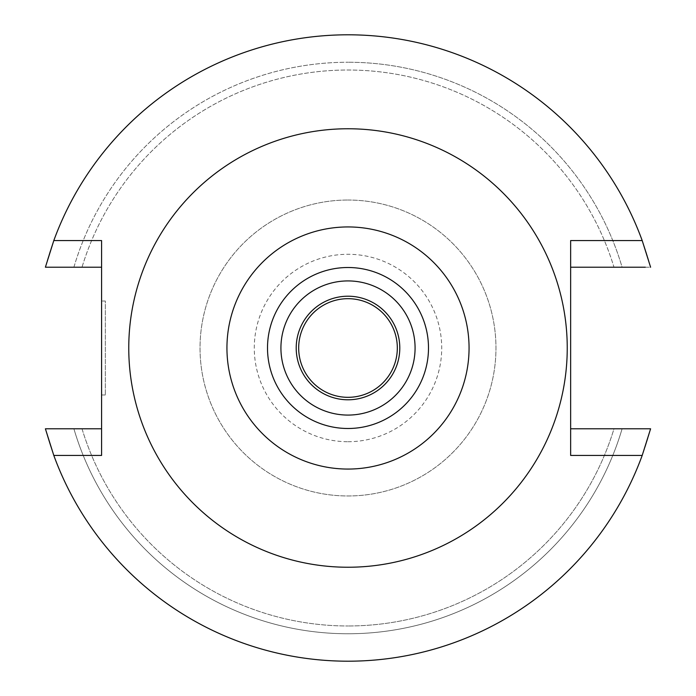 <?xml version="1.0" encoding="UTF-8"?>
<svg xmlns="http://www.w3.org/2000/svg" width="696" height="696" viewBox="0 0 696 696"><rect width="100%" height="100%" fill="white"/><g stroke="black" fill="none" stroke-linecap="round" stroke-linejoin="round"><path stroke-width="0.52" stroke-dasharray="3.48 2.61" d="M348 567.24A219.24 219.24 0 0 0 567.24 348A219.24 219.24 0 0 0 348 128.76A219.24 219.24 0 0 0 128.76 348A219.24 219.24 0 0 0 348 567.24A219.24 219.24 0 0 1 128.76 348A219.24 219.24 0 0 1 348 128.76A219.24 219.24 0 0 1 567.24 348A219.24 219.24 0 0 1 348 567.24A219.24 219.24 0 0 0 567.24 348A219.24 219.24 0 0 0 348 128.76A219.24 219.24 0 0 0 128.76 348A219.24 219.24 0 0 0 348 567.24M570.642 240.572L570.642 455.428M570.642 267.212L650.603 267.212A313.2 313.2 0 0 0 45.397 267.212A313.2 313.2 0 0 1 348 34.8A313.2 313.2 0 0 0 45.397 267.212L101.581 267.212L101.581 428.788L45.397 428.788A313.2 313.2 0 0 0 650.603 428.788A313.2 313.2 0 0 1 348 661.2A313.2 313.2 0 0 0 650.603 428.788L570.642 428.788M650.603 267.212A313.2 313.2 0 0 0 348 34.8A313.2 313.2 0 0 1 650.603 267.212L622.102 267.212A285.76 285.76 0 0 0 348 62.24A285.76 285.76 0 0 1 622.102 267.212L613.985 267.212A277.982 277.982 0 0 0 82.015 267.212L61.109 267.212M645.322 267.212L631.455 267.212M101.581 267.212L101.581 240.572M101.581 455.428L101.581 428.788M101.581 301.02L101.581 394.98L101.581 301.02L105.34 301.02L105.34 394.98L105.34 301.02M55.045 267.212L73.898 267.212A285.76 285.76 0 0 1 348 62.24A285.76 285.76 0 0 0 73.898 267.212L82.015 267.212A277.982 277.982 0 0 1 613.985 267.212M45.397 428.788L45.397 428.788A313.2 313.2 0 0 0 348 661.2A313.2 313.2 0 0 1 45.397 428.788L73.898 428.788A285.76 285.76 0 0 0 622.102 428.788L634.891 428.788M640.955 428.788L622.102 428.788A285.76 285.76 0 0 1 73.898 428.788L82.015 428.788A277.982 277.982 0 0 0 348 625.982A277.982 277.982 0 0 1 82.015 428.788M613.985 428.788L622.102 428.788L613.985 428.788A277.982 277.982 0 0 1 348 625.982A277.982 277.982 0 0 0 613.985 428.788M50.678 428.788L64.545 428.788M105.34 394.98L101.581 394.98M348 200.03A147.97 147.97 0 0 1 495.97 348A147.97 147.97 0 0 1 348 495.97A147.97 147.97 0 0 1 200.03 348A147.97 147.97 0 0 1 348 200.03A147.97 147.97 0 0 0 200.03 348A147.97 147.97 0 0 0 348 495.97A147.97 147.97 0 0 0 495.97 348A147.97 147.97 0 0 0 348 200.03M348 441.716A93.716 93.716 0 0 0 441.716 348A93.716 93.716 0 0 0 348 254.284A93.716 93.716 0 0 0 254.284 348A93.716 93.716 0 0 0 348 441.716M348 397.32A49.32 49.32 0 0 1 298.68 348A49.32 49.32 0 0 1 348 298.68A49.32 49.32 0 0 1 397.32 348A49.32 49.32 0 0 1 348 397.32M348 399.791A51.791 51.791 0 0 1 296.209 348A51.791 51.791 0 0 1 348 296.209A51.791 51.791 0 0 1 399.791 348A51.791 51.791 0 0 1 348 399.791M348 415.077A67.077 67.077 0 0 1 280.923 348A67.077 67.077 0 0 1 348 280.923A67.077 67.077 0 0 1 415.077 348A67.077 67.077 0 0 1 348 415.077M348 428.492A80.492 80.492 0 0 1 267.508 348A80.492 80.492 0 0 1 348 267.508A80.492 80.492 0 0 1 428.492 348A80.492 80.492 0 0 1 348 428.492"/><path stroke-width="1.04" d="M348 469.06A121.061 121.061 0 0 1 226.94 348A121.061 121.061 0 0 1 348 226.94A121.061 121.061 0 0 1 469.06 348A121.061 121.061 0 0 1 348 469.06M348 428.492A80.492 80.492 0 0 0 428.492 348A80.492 80.492 0 0 0 348 267.508A80.492 80.492 0 0 0 267.508 348A80.492 80.492 0 0 0 348 428.492M348 567.24A219.24 219.24 0 0 1 128.76 348A219.24 219.24 0 0 1 348 128.76A219.24 219.24 0 0 1 567.24 348A219.24 219.24 0 0 1 348 567.24M570.642 240.572L570.642 455.428L642.199 455.428A313.2 313.2 0 0 1 53.801 455.428L101.581 455.428L101.581 240.572L53.801 240.572A313.2 313.2 0 0 1 642.199 240.572L570.642 240.572M645.322 267.212L570.642 267.212M613.985 267.212L631.455 267.212M650.603 267.212L642.199 240.572M53.801 240.572L45.397 267.212L101.581 267.212M61.109 267.212L55.045 267.212M101.581 428.788L45.397 428.788L53.801 455.428M642.199 455.428L650.603 428.788L570.642 428.788M634.891 428.788L640.955 428.788M82.015 428.788L64.545 428.788M45.397 428.788L50.678 428.788M348 298.68A49.32 49.32 0 0 0 298.68 348A49.32 49.32 0 0 0 348 397.32A49.32 49.32 0 0 0 397.32 348A49.32 49.32 0 0 0 348 298.68M348 296.209A51.791 51.791 0 0 0 296.209 348A51.791 51.791 0 0 0 348 399.791A51.791 51.791 0 0 0 399.791 348A51.791 51.791 0 0 0 348 296.209M348 415.077A67.077 67.077 0 0 0 415.077 348A67.077 67.077 0 0 0 348 280.923A67.077 67.077 0 0 0 280.923 348A67.077 67.077 0 0 0 348 415.077"/></g></svg>
